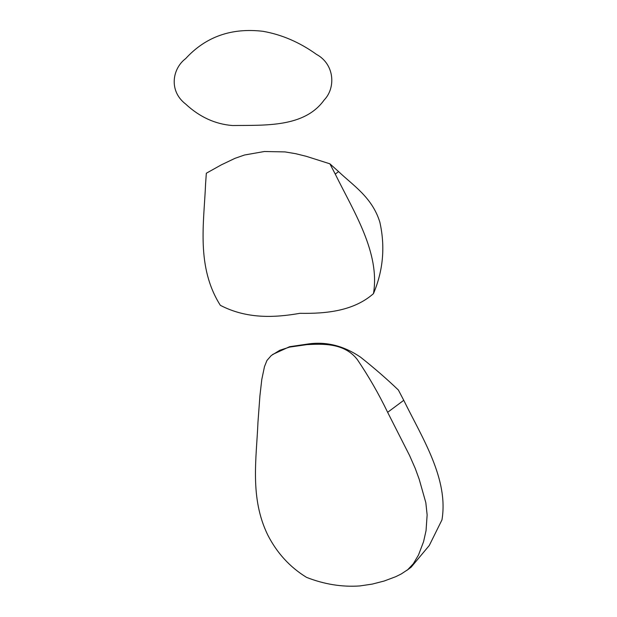<?xml version="1.0" encoding="UTF-8"?>
<svg xmlns="http://www.w3.org/2000/svg" width="617" height="617" viewBox="0 0 617 617"><rect width="100%" height="100%" fill="white"/><g stroke="black" fill="none" stroke-linecap="round" stroke-linejoin="round"><path stroke-width="0.93" d="M329.887 163.814L306.379 156.348L295.728 153.702L285.039 151.913L264.369 151.512L244.548 154.998L234.992 158.33L221.287 164.878L206.325 173.23L205.577 183.966C203.957 223.285 196.09 266.914 220.331 305.315C246.7 319.028 274.341 317.809 299.939 313.313C326.64 313.822 353.896 310.86 373.462 293.646C380.296 252.877 353.826 211.862 335.255 174.087L329.887 163.814L338.594 171.595C352.77 185.223 372.182 197.224 379.841 222.135C385.34 246.638 383.211 270.477 373.462 293.646M338.594 171.595L335.255 174.087M185.632 58.638C172.49 68.464 168.433 90.776 185.609 104.018C199.584 117.014 215.225 124.187 232.516 125.529C265.079 125.097 304.389 127.688 324.218 99.931C335.787 88.038 334.823 64.315 316.413 54.335C299.607 42.288 281.792 34.614 262.973 31.305C231.468 27.603 205.692 36.719 185.632 58.638M359.888 585.934L372.244 584.098L384.221 581.006L395.752 576.687L401.281 573.941L407.775 569.653L413.305 563.768L418.503 554.991L423.571 541.687L426.046 530.674L427.134 514.91L425.83 502.67L419.174 479.178L415.295 468.558L409.619 455.593L387.638 412.31C378.83 394.001 368.719 376.416 357.297 359.534C344.463 342.952 323.277 343.746 306.842 344.641L289.612 347.093L279.863 350.248L271.256 355.539L266.937 360.49L264.485 366.606L261.809 379.378L259.919 395.829L257.968 422.19C256.417 458.894 249.692 498.058 267.793 535.055C276.994 553.048 289.913 567.154 306.549 577.373C324.303 584.33 342.088 587.183 359.888 585.934M272.637 354.466L289.566 346.723L307.613 344.062C325.907 341.294 343.538 345.651 360.513 357.143C374.241 368.025 386.867 378.992 398.389 390.037L403.757 400.31C422.329 438.085 448.798 479.101 441.965 519.869L429.285 545.474L411.153 567.17L406.765 570.432M403.757 400.31L387.638 412.31M307.613 344.062L306.842 344.641"/></g></svg>
